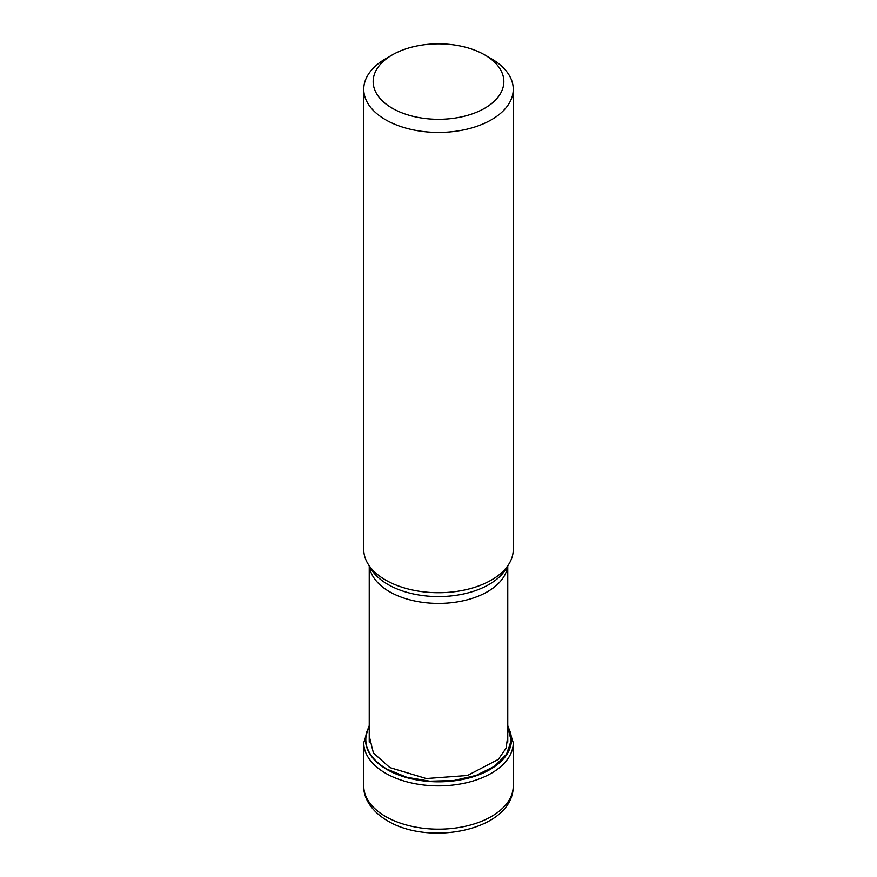 <?xml version="1.0" encoding="UTF-8"?>
<svg xmlns="http://www.w3.org/2000/svg" width="877" height="877" viewBox="0 0 877 877"><rect width="100%" height="100%" fill="white"/><g stroke="black" fill="none" stroke-linecap="round" stroke-linejoin="round"><path stroke-width="1.32" d="M507.761 726.912L511.17 740.67L506.478 754.297L494.442 766.334L476.2 775.389L453.847 780.541L429.807 781.199L406.731 777.252L387.097 769.217A72.692 41.975 180 0 1 369.239 726.792M389.52 767.32L373.416 752.992L369.239 736.022M389.377 767.441L426.266 778.546L467.496 775.487L498.333 759.405L506.139 748.114L507.761 736.011M484.707 108.244A65.337 37.722 0 0 0 484.707 54.9L484.707 54.9A65.337 37.722 0 0 0 392.293 54.9L392.293 54.9A65.337 37.722 0 0 0 392.293 108.244A65.337 37.722 0 0 0 484.707 108.244M392.293 54.9L385.639 58.748A74.753 43.159 0 0 0 363.747 89.268A74.753 43.159 0 0 0 385.639 119.787A74.753 43.159 0 0 0 491.361 119.787A74.753 43.159 0 0 0 513.253 89.268A74.753 43.159 0 0 0 491.361 58.748L484.707 54.9L491.361 58.748M513.253 89.268L513.253 549.539A74.753 43.159 180 0 1 509.077 563.768A74.753 43.159 180 0 1 385.639 580.059A74.753 43.159 180 0 1 367.923 563.768A74.753 43.159 180 0 1 363.747 549.539L363.747 89.268M385.639 816.531A74.753 43.159 180 0 1 363.747 786.011C363.297 796.382 369.732 810.293 387.59 820.839C429.916 846.568 513.451 830.223 513.253 786.011A74.753 43.159 180 0 1 467.112 825.882A74.753 43.159 180 0 1 385.639 816.531M369.239 725.553L363.747 742.731A74.753 43.159 0 0 0 385.639 773.251A74.753 43.159 0 0 0 467.112 782.602A74.753 43.159 0 0 0 513.253 742.731L507.761 725.553M369.239 726.485A72.955 42.118 0 0 0 386.91 769.491A72.955 42.118 0 0 0 476.781 775.564A72.955 42.118 0 0 0 507.761 726.485M369.403 566.224A69.261 39.991 0 0 0 389.52 591.701A69.261 39.991 0 0 0 389.607 591.745A69.261 39.991 0 0 0 462.804 600.866A69.261 39.991 0 0 0 507.597 566.224M509.077 563.768L505.974 568.899A71.465 41.263 180 0 1 505.974 568.899A71.465 41.263 180 0 1 388.051 584.531A71.465 41.263 180 0 1 387.963 584.477A71.465 41.263 180 0 1 371.026 568.899L371.026 568.899A71.465 41.263 180 0 1 371.026 568.888L367.923 563.768M363.747 742.731L363.747 786.011M513.253 742.731L513.253 786.011M369.239 565.939L369.239 742.128M507.761 565.939L507.761 742.139"/></g></svg>

